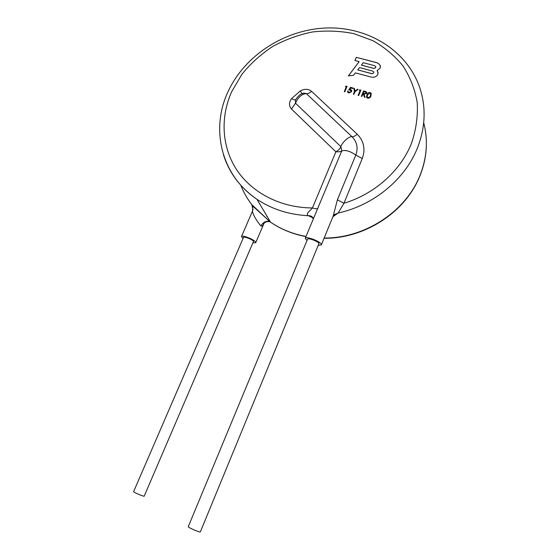 <?xml version="1.0" encoding="UTF-8"?>
<svg xmlns="http://www.w3.org/2000/svg" width="560" height="560" viewBox="0 0 560 560"><rect width="100%" height="100%" fill="white"/><g stroke="black" fill="none" stroke-linecap="round" stroke-linejoin="round"><path stroke-width="0.84" d="M200.291 532C198.506 532.105 187.614 527.268 188.272 526.659L307.538 239.225C307.874 237.51 318.241 241.374 318.983 243.502L200.291 532M144.151 496.244C142.24 496.09 133.07 492.072 133.616 491.631L243.509 237.426C243.754 236.103 252.49 239.484 253.554 241.318L144.151 496.244M253.218 242.9L255.717 242.683L264.04 223.251L262.346 226.128L260.764 225.904C255.759 219.492 252.994 214.585 252.469 211.183L241.479 236.544L243.04 238.511M255.717 242.683L255.542 241.997C254.072 239.435 241.815 234.682 241.479 236.544M333.221 215.936L337.379 199.843L355.789 155.092C350.371 151.179 345.688 149.793 341.733 150.927C340.746 151.641 338.786 151.928 335.86 151.795C338.457 150.269 340.13 148.554 340.879 146.636L341.733 150.927L305.249 238.273L306.971 240.597M318.465 245.322L321.328 244.888L321.272 244.265C320.257 241.297 305.711 235.865 305.249 238.273M312.802 217.693L308.392 215.726C304.99 214.032 310.394 210.609 312.438 207.942C280.819 207.865 252.14 192.969 236.845 170.044C221.655 147 220.15 117.32 231.735 91.588L242.011 74.158C250.712 63.441 260.967 54.194 272.776 46.41C285.257 39.634 298.459 34.825 312.382 31.983C326.459 30.366 340.291 30.919 353.885 33.649L372.96 40.712C384.699 47.362 394.744 55.818 403.081 66.066C410.207 77.175 414.918 89.327 417.221 102.529C418.005 116.046 416.136 129.542 411.6 143.01C400.813 170.674 374.626 194.082 343.973 203.217L338.142 213.045L332.892 216.734M377.076 70.609L380.226 68.054L380.17 65.471C379.127 63.791 377.51 62.727 375.312 62.279L356.307 57.337L354.949 60.536L359.135 61.628L348.348 75.908L353.514 75.285L355.39 72.884L370.825 76.986C373.835 77.749 376.187 76.937 377.867 74.543L377.839 71.764L377.076 70.609L378.147 72.702M346.003 86.121L345.429 86.576L346.325 86.821L344.288 91.644L344.806 91.784L347.074 86.408L346.003 86.121L347.053 86.457M352.884 87.99L350.497 87.339L348.775 89.866L351.043 90.531L351.078 91.511L349.02 92.477L347.627 91.014L347.774 92.323L348.761 93.023L351.589 91.679L351.547 90.167L349.769 89.334L350.672 88.004L352.653 88.543L352.884 87.99M353.78 88.235L354.466 91.567L353.395 94.136L353.92 94.276L354.991 91.714L358.05 89.39L357.448 89.229L354.949 91.126L354.382 88.396L353.78 88.235L354.396 88.452M359.821 89.873L359.24 90.335L360.143 90.58L358.12 95.431L358.645 95.571L360.899 90.167L359.821 89.873L360.878 90.216M363.608 90.902L361.354 96.313L361.879 96.46L362.922 93.961L363.349 94.073L364.469 97.167L365.127 97.349L364 94.255L366.702 93.352L366.681 92.232L363.608 90.902L366.1 91.714L366.807 92.582M366.933 94.822L366.695 97.433L367.717 98.217C369.369 98.266 370.447 97.503 370.944 95.914L371.147 93.324L370.083 92.505C368.452 92.47 367.395 93.24 366.933 94.822L366.94 94.878C367.409 93.296 368.459 92.526 370.097 92.561L371.315 93.842M317.828 208.453C316.876 208.929 315.084 208.761 312.438 207.942L335.86 151.795L291.508 109.067C288.841 105.854 288.855 102.375 291.55 98.63L300.23 90.972C304.416 88.662 308.203 88.788 311.598 91.343L357.217 134.211C363.937 141.064 365.617 149.163 362.264 158.515L343.973 203.217L337.379 199.843M252.469 211.183L252.987 209.307L251.727 204.533L269.857 221.697C266.413 220.549 263.389 221.956 260.764 225.904M295.456 100.31L295.484 103.187L340.879 146.636C342.195 142.254 349.272 135.968 352.023 136.738L306.348 93.604L304.031 93.107M266.987 216.174L266.805 216.601L267.148 216.447M252.49 211.12L252.931 206.213L270.543 222.173C281.008 229.264 292.824 234.024 306.005 236.453M313.383 218.694L310.023 215.789L308.392 215.726C288.995 214.711 271.852 209.23 256.956 199.29C240.38 187.81 229.229 172.998 223.489 154.854M333.298 215.733L334.103 214.732L338.142 213.045C373.821 205.289 405.468 179.046 417.711 147.287C425.397 127.078 426.146 107.415 419.951 88.284C407.463 50.526 367.801 26.397 326.2 28C284.536 29.561 244.496 55.622 227.955 91.868C210.315 129.29 221.354 175.546 256.956 199.29L270.543 222.173C281.008 229.32 292.803 234.129 305.935 236.607M366.541 97.006L366.94 94.878M370.412 95.767L369.621 97.076L367.969 97.664L367.227 97.069L367.458 94.962L369.873 93.065L370.608 93.653L370.419 95.83L370.727 94.017M367.969 97.664L369.635 97.132L370.419 95.83M367.115 96.768L367.983 97.72M361.389 96.327L363.622 90.958M364 94.255L365.113 97.349M366.17 93.212L364.224 93.702L363.153 93.401L363.902 91.602L366.142 92.526L366.184 93.268L366.226 92.778M363.153 93.401L364.238 93.758L366.184 93.268M359.303 90.349L359.828 89.929M360.143 90.58L358.148 95.438M354.466 91.567L353.794 88.291M353.423 94.143L354.48 91.623M357.448 89.229L357.994 89.432M354.949 91.126L357.462 89.285M350.497 87.339L352.87 88.039M348.831 89.866L350.511 87.395M351.078 91.511L351.162 90.832M349.02 92.477L351.085 91.567M348.152 91.707L349.034 92.533M347.627 91.014L348.138 91.21M347.606 91.924L347.641 91.07M350.497 89.411L351.722 90.615M349.769 89.334L350.511 89.474M345.492 86.597L346.017 86.177M346.325 86.821L344.323 91.651M375.312 62.279L375.326 62.342C377.517 62.783 379.141 63.847 380.177 65.534L380.429 66.339M356.307 57.337L375.326 62.342M354.984 60.55L356.314 57.4M359.135 61.628L348.411 75.901M375.732 67.277C374.997 68.313 373.968 68.579 372.659 68.075L361.375 65.114L363.251 62.706L374.437 65.632L375.711 66.528L375.746 67.333L375.802 66.815M361.375 65.114L372.666 68.138C373.982 68.642 375.004 68.369 375.746 67.333M357.721 69.909L359.569 67.606L372.323 70.966L373.674 71.834L373.695 72.639C372.932 73.633 371.896 73.857 370.587 73.311L357.721 69.909L370.601 73.374C371.903 73.92 372.939 73.696 373.709 72.702L373.758 72.128M423.703 122.773C428.134 139.685 427.056 156.842 420.455 174.237C406.7 210.952 365.197 238.42 324.149 238.021M251.727 204.533C247.086 198.506 243.404 192.01 240.688 185.045M362.264 158.515L355.789 155.092C358.337 148.043 357.084 141.925 352.023 136.738C353.36 136.885 355.096 136.045 357.217 134.211M311.598 91.343C309.526 93.107 307.769 93.863 306.348 93.604C301.735 94.017 298.116 97.209 295.484 103.187L291.508 109.067M291.55 98.63C293.58 99.736 294.98 100.093 295.743 99.708M300.23 90.972L302.064 93.618M426.307 147.126C425.873 156.436 423.906 165.606 420.406 174.615C406.588 211.456 365.127 238.819 324.051 238.259M333.221 215.929L321.328 244.888M269.836 221.69L266.798 221.634C265.104 222.306 264.11 222.957 263.816 223.594L264.236 222.796M295.407 100.415C295.162 100.142 298.669 95.039 301.441 93.912L304.017 93.107M313.285 218.925C313.082 217.399 311.997 216.349 310.023 215.789L312.319 217.028M333.242 215.887L334.39 214.718L333.361 215.649"/></g></svg>

